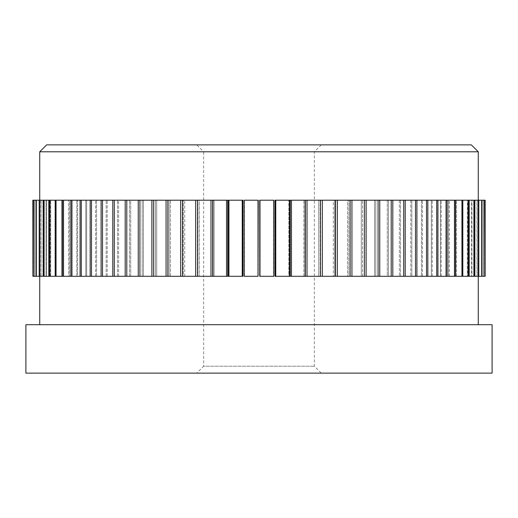 <?xml version="1.0" encoding="UTF-8"?>
<svg xmlns="http://www.w3.org/2000/svg" width="518" height="518" viewBox="0 0 518 518"><rect width="100%" height="100%" fill="white"/><g stroke="black" fill="none" stroke-linecap="round" stroke-linejoin="round"><path stroke-width="0.39" stroke-dasharray="2.59 1.94" d="M196.749 144.872L321.251 144.872L196.749 144.872L203.665 151.787L314.335 151.787L203.665 151.787L203.665 366.213L314.335 366.213L203.665 366.213L196.749 373.128L321.251 373.128L196.749 373.128M471.348 144.872L46.652 144.872M478.269 151.787L39.731 151.787M33.851 276.295L40.857 276.295L32.887 276.295L39.841 276.295L39.841 200.207L32.815 200.207L32.815 276.295L39.841 276.295L39.841 200.207L32.887 200.207L40.857 200.207L32.887 200.207L33.851 200.207L33.851 276.295L40.857 276.295L40.857 200.207L33.851 200.207M39.731 324.708L478.269 324.708L39.731 324.708M80.083 200.207L80.083 276.295L85.761 276.295L85.761 200.207L71.95 200.207L77.635 200.207L77.635 276.295L85.761 276.295L77.635 276.295L77.635 200.207L85.761 200.207L34.059 200.207L40.857 200.207L40.857 276.295L34.059 276.295L41.013 276.295L41.013 200.207L34.059 200.207L41.013 200.207L41.013 276.295L42.936 276.295L42.936 200.207L42.936 276.295L34.059 276.295L34.059 200.207M70.849 200.207L70.849 276.295L76.813 276.295L76.813 200.207L76.813 276.295L69.477 276.295L69.477 200.207L63.52 200.207L69.477 200.207L69.477 276.295L76.813 276.295L71.95 276.295L71.95 200.207M55.186 200.207L55.186 276.295L61.603 276.295L61.603 200.207L61.603 276.295L55.976 276.295L55.976 200.207L49.56 200.207L55.976 200.207L55.976 276.295L62.251 276.295L62.251 200.207L56.048 200.207L62.251 200.207L62.251 276.295L68.745 276.295L68.745 200.207L68.745 276.295L56.048 276.295L56.048 200.207M39.892 276.295L39.892 200.207L39.892 276.295M39.2 200.207L39.2 276.295L46.07 276.295L46.07 200.207L46.07 276.295L43.195 276.295L43.195 200.207L36.318 200.207L43.195 200.207L43.195 276.295L46.07 276.295L39.672 276.295L46.426 276.295L46.426 200.207L39.672 200.207L46.426 200.207L46.426 276.295L50.24 276.295L50.24 200.207L50.24 276.295L39.672 276.295L39.672 200.207M48.822 200.207L48.822 276.295L55.426 276.295L55.426 200.207L55.426 276.295L50.693 276.295L50.693 200.207L44.095 200.207L50.693 200.207L50.693 276.295L55.426 276.295L49.56 276.295L55.976 276.295L49.56 276.295L49.56 200.207M378.082 200.207L374.566 200.207L374.566 276.295L374.566 200.207L378.082 200.207L378.082 276.295L362.587 276.295L387.283 276.295L375.815 276.295L375.815 200.207L387.283 200.207L305.309 200.207L318.732 200.207L305.309 200.207L305.309 276.295L318.732 276.295L318.732 200.207L320.428 200.207L318.732 200.207L318.732 276.295L305.309 276.295L307.006 276.295L307.006 200.207M391.213 200.207L391.213 276.295L399.378 276.295L388.474 276.295L388.474 200.207L391.213 200.207L387.283 200.207L387.283 276.295L391.213 276.295L387.283 276.295L387.283 200.207L375.815 200.207L375.815 276.295L379.746 276.295L379.746 200.207M364.368 200.207L361.292 200.207L361.292 276.295L361.292 200.207L364.368 200.207L364.368 276.295L348.854 276.295L364.368 276.295L362.587 276.295L362.587 200.207L362.587 276.295L366.103 276.295L366.103 200.207M350.142 200.207L347.513 200.207L347.513 276.295L347.513 200.207L350.142 200.207L350.142 276.295L334.686 276.295L350.142 276.295L348.854 276.295L348.854 200.207L348.854 276.295L351.936 276.295L351.936 200.207M335.47 200.207L333.301 200.207L333.301 276.295L333.301 200.207L335.47 200.207L335.47 276.295L320.143 276.295L335.47 276.295L334.686 276.295L334.686 200.207L334.686 276.295L337.315 276.295L337.315 200.207M320.428 200.207L320.428 276.295L318.732 276.295L320.428 276.295L320.143 200.207L320.143 276.295L322.319 276.295L322.319 200.207M291.466 276.295L290.242 276.295L290.242 200.207L305.089 200.207L303.865 200.207L305.089 200.207L305.089 276.295L303.865 276.295L303.865 200.207L303.865 276.295L290.242 276.295L305.089 276.295L291.466 276.295L291.466 200.207M275.764 276.295L275.032 276.295L275.032 200.207L289.523 200.207L288.785 200.207L289.523 200.207L289.523 276.295L288.785 276.295L288.785 200.207L288.785 276.295L275.032 276.295L289.523 276.295L275.764 276.295L275.764 200.207M259.984 276.295L259.738 200.207L273.808 200.207L273.808 276.295L273.562 200.207L273.562 276.295L259.738 276.295L273.808 276.295L259.984 276.295L259.984 200.207M244.438 276.295L244.438 200.207L258.262 200.207L244.192 200.207L244.438 276.295L258.262 276.295L258.262 200.207L244.192 200.207L244.192 276.295L258.262 276.295L244.438 276.295M229.215 276.295L229.215 200.207L242.968 200.207L228.477 200.207L229.215 200.207L229.215 276.295L242.968 276.295L242.968 200.207L228.477 200.207L228.477 276.295L242.968 276.295L229.215 276.295M214.135 276.295L214.135 200.207L227.758 200.207L212.911 200.207L214.135 200.207L214.135 276.295L227.758 276.295L227.758 200.207L212.911 200.207L212.911 276.295L227.758 276.295L214.135 276.295M210.994 200.207L210.994 276.295L212.691 276.295L212.691 200.207L197.572 200.207L199.268 200.207L199.268 276.295L212.691 276.295L199.268 276.295L199.268 200.207L212.691 200.207L81.287 200.207L85.761 200.207L85.761 276.295L81.287 276.295L86.668 276.295L86.668 200.207L81.287 200.207L86.668 200.207L86.668 276.295L95.565 276.295L95.565 200.207L95.565 276.295L81.287 276.295L81.287 200.207M184.699 276.295L184.699 200.207L182.53 200.207L184.699 200.207L184.699 276.295L197.857 276.295L197.857 200.207L197.857 276.295L184.699 276.295M170.487 276.295L170.487 200.207L167.858 200.207L170.487 200.207L170.487 276.295L183.314 276.295L183.314 200.207L183.314 276.295L170.487 276.295M156.708 276.295L156.708 200.207L153.632 200.207L156.708 200.207L156.708 276.295L169.146 276.295L169.146 200.207L169.146 276.295L156.708 276.295M143.434 276.295L143.434 200.207L139.918 200.207L143.434 200.207L143.434 276.295L155.413 276.295L155.413 200.207L155.413 276.295L143.434 276.295M130.717 276.295L130.717 200.207L126.787 200.207L130.717 200.207L130.717 276.295L142.185 276.295L142.185 200.207L142.185 276.295L130.717 276.295M118.622 276.295L118.622 200.207L114.297 200.207L118.622 200.207L118.622 276.295L129.526 276.295L129.526 200.207L129.526 276.295L118.622 276.295M107.213 276.295L107.213 200.207L102.512 200.207L107.213 200.207L107.213 276.295L117.495 276.295L117.495 200.207L117.495 276.295L107.213 276.295M96.549 276.295L96.549 200.207L91.492 200.207L96.549 200.207L96.549 276.295L106.158 276.295L106.158 200.207L106.158 276.295L96.549 276.295M483.941 200.207L483.941 276.295L477.143 276.295L478.108 276.295L477.143 276.295L477.143 200.207L483.941 200.207L476.987 200.207L476.987 276.295L483.941 276.295L475.064 276.295L476.987 276.295L476.987 200.207L388.474 200.207L399.378 200.207L388.474 200.207L388.474 276.295L392.799 276.295L392.799 200.207M481.682 200.207L474.805 200.207L474.805 276.295L474.805 200.207L481.682 200.207L481.682 276.295L471.93 276.295L481.682 276.295L475.064 276.295L475.064 200.207L475.064 276.295L482.018 276.295L482.018 200.207M485.113 200.207L485.113 276.295L478.159 276.295L478.159 200.207L485.113 200.207L478.108 200.207L478.108 276.295L485.113 276.295L478.108 276.295L478.108 200.207L485.113 200.207L477.143 200.207L477.143 276.295L484.149 276.295L484.149 200.207M478.159 276.295L478.159 200.207L485.185 200.207L485.185 276.295L478.159 276.295M478.328 200.207L471.574 200.207L471.574 276.295L471.574 200.207L478.328 200.207L478.328 276.295L467.76 276.295L478.328 276.295L471.93 276.295L471.93 200.207L471.93 276.295L478.8 276.295L478.8 200.207M473.905 200.207L467.307 200.207L467.307 276.295L467.307 200.207L473.905 200.207L473.905 276.295L462.574 276.295L473.905 276.295L467.76 276.295L467.76 200.207L467.76 276.295L474.514 276.295L474.514 200.207M468.44 200.207L462.024 200.207L462.024 276.295L462.024 200.207L468.44 200.207L468.44 276.295L456.397 276.295L468.44 276.295L462.574 276.295L462.574 200.207L462.574 276.295L469.178 276.295L469.178 200.207M461.952 200.207L455.749 200.207L455.749 276.295L455.749 200.207L461.952 200.207L461.952 276.295L449.255 276.295L461.952 276.295L456.397 276.295L456.397 200.207L456.397 276.295L462.814 276.295L462.814 200.207M454.48 200.207L448.523 200.207L448.523 276.295L448.523 200.207L454.48 200.207L454.48 276.295L441.187 276.295L454.48 276.295L449.255 276.295L449.255 200.207L449.255 276.295L455.458 276.295L455.458 200.207M446.05 200.207L440.365 200.207L440.365 276.295L440.365 200.207L446.05 200.207L446.05 276.295L432.239 276.295L446.05 276.295L441.187 276.295L441.187 200.207L441.187 276.295L447.151 276.295L447.151 200.207M436.713 200.207L431.332 200.207L431.332 276.295L431.332 200.207L436.713 200.207L436.713 276.295L422.435 276.295L436.713 276.295L432.239 276.295L432.239 200.207L432.239 276.295L437.917 276.295L437.917 200.207M426.508 200.207L421.451 200.207L421.451 276.295L421.451 200.207L426.508 200.207L426.508 276.295L411.842 276.295L426.508 276.295L422.435 276.295L422.435 200.207L422.435 276.295L427.823 276.295L427.823 200.207M415.488 200.207L410.787 200.207L410.787 276.295L410.787 200.207L415.488 200.207L415.488 276.295L400.505 276.295L415.488 276.295L411.842 276.295L411.842 200.207L411.842 276.295L416.899 276.295L416.899 200.207M403.703 200.207L399.378 200.207L399.378 276.295L399.378 200.207L403.703 200.207L403.703 276.295L399.378 276.295L403.703 276.295L400.505 276.295L400.505 200.207L400.505 276.295L405.205 276.295L405.205 200.207M210.994 276.295L197.572 276.295L197.572 200.207M195.681 200.207L195.681 276.295L197.572 276.295M195.681 276.295L182.53 276.295L182.53 200.207M180.685 200.207L180.685 276.295L182.53 276.295M180.685 276.295L167.858 276.295L167.858 200.207M166.064 200.207L166.064 276.295L167.858 276.295M166.064 276.295L153.632 276.295L153.632 200.207M151.897 200.207L151.897 276.295L155.413 276.295L153.632 276.295M151.897 276.295L139.918 276.295L139.918 200.207M138.254 200.207L138.254 276.295L142.185 276.295L139.918 276.295M138.254 276.295L126.787 276.295L126.787 200.207M125.201 200.207L125.201 276.295L129.526 276.295L126.787 276.295M125.201 276.295L114.297 276.295L114.297 200.207M112.794 200.207L112.794 276.295L117.495 276.295L114.297 276.295M112.794 276.295L102.512 276.295L102.512 200.207M101.101 200.207L101.101 276.295L106.158 276.295L102.512 276.295M101.101 276.295L91.492 276.295L91.492 200.207M90.177 200.207L90.177 276.295L95.565 276.295L91.492 276.295M90.177 276.295L81.287 276.295M80.083 276.295L71.95 276.295M69.477 276.295L63.52 276.295L69.477 276.295M70.849 276.295L63.52 276.295L63.52 200.207M62.542 200.207L62.542 276.295L68.745 276.295L63.52 276.295M62.542 276.295L56.048 276.295M55.186 276.295L49.56 276.295M50.693 276.295L44.095 276.295L50.693 276.295M48.822 276.295L44.095 276.295L44.095 200.207M43.486 200.207L43.486 276.295L50.24 276.295L44.095 276.295M43.486 276.295L39.672 276.295M43.195 276.295L36.318 276.295L43.195 276.295M39.2 276.295L36.318 276.295L36.318 200.207M35.982 200.207L35.982 276.295L42.936 276.295L36.318 276.295M35.982 276.295L34.059 276.295M485.113 276.295L484.149 276.295M483.941 276.295L482.018 276.295M481.682 276.295L478.8 276.295M478.328 276.295L474.514 276.295M473.905 276.295L469.178 276.295M468.44 276.295L462.814 276.295M461.952 276.295L455.458 276.295M454.48 276.295L447.151 276.295M446.05 276.295L437.917 276.295M436.713 276.295L427.823 276.295M426.508 276.295L416.899 276.295M415.488 276.295L405.205 276.295M403.703 276.295L392.799 276.295M391.213 276.295L379.746 276.295M378.082 276.295L366.103 276.295M364.368 276.295L351.936 276.295M350.142 276.295L337.315 276.295M320.428 276.295L307.006 276.295M335.47 276.295L322.319 276.295M492.1 373.128L25.9 373.128M321.251 144.872L314.335 151.787L314.335 366.213L321.251 373.128M25.9 324.708L492.1 324.708M226.534 200.207L226.534 276.295M242.236 200.207L242.236 276.295M258.016 200.207L258.016 276.295M32.887 276.295L32.887 200.207"/><path stroke-width="0.78" d="M46.652 144.872L471.348 144.872L478.269 151.787L39.731 151.787L46.652 144.872M39.731 200.207L39.731 151.787M39.731 324.708L39.731 276.295M197.572 276.295L212.691 276.295L212.691 200.207L197.572 200.207L197.572 276.295L195.681 276.295L195.681 200.207L197.572 200.207M226.534 276.295L227.758 276.295L227.758 200.207L212.911 200.207L212.911 276.295L226.534 276.295L226.534 200.207M242.236 276.295L242.968 276.295L242.968 200.207L228.477 200.207L228.477 276.295L242.236 276.295L242.236 200.207M258.016 276.295L258.262 200.207L244.192 200.207L244.192 276.295L258.016 276.295L258.016 200.207M259.738 276.295L259.738 200.207L273.808 200.207L273.808 276.295L259.738 276.295M275.032 276.295L275.032 200.207L289.523 200.207L289.523 276.295L275.032 276.295M290.242 276.295L290.242 200.207L305.089 200.207L305.089 276.295L290.242 276.295M307.006 200.207L307.006 276.295L305.309 276.295L305.309 200.207L485.185 200.207L485.185 276.295L485.113 200.207M32.887 200.207L32.887 276.295L32.815 200.207L195.681 200.207M34.059 200.207L34.059 276.295L33.851 200.207M32.887 276.295L33.851 276.295M36.318 200.207L36.318 276.295L35.982 276.295L35.982 200.207M34.059 276.295L35.982 276.295M39.672 200.207L39.672 276.295L39.2 276.295L39.2 200.207M36.318 276.295L39.2 276.295M44.095 200.207L44.095 276.295L43.486 276.295L43.486 200.207M39.672 276.295L43.486 276.295M49.56 200.207L49.56 276.295L48.822 276.295L48.822 200.207M44.095 276.295L48.822 276.295M56.048 200.207L56.048 276.295L55.186 276.295L55.186 200.207M49.56 276.295L55.186 276.295M63.52 200.207L63.52 276.295L62.542 276.295L62.542 200.207M56.048 276.295L62.542 276.295M71.95 200.207L71.95 276.295L70.849 276.295L70.849 200.207M63.52 276.295L70.849 276.295M81.287 200.207L81.287 276.295L80.083 276.295L80.083 200.207M71.95 276.295L80.083 276.295M91.492 200.207L91.492 276.295L90.177 276.295L90.177 200.207M81.287 276.295L90.177 276.295M102.512 200.207L102.512 276.295L101.101 276.295L101.101 200.207M91.492 276.295L101.101 276.295M114.297 200.207L114.297 276.295L112.794 276.295L112.794 200.207M102.512 276.295L112.794 276.295M126.787 200.207L126.787 276.295L125.201 276.295L125.201 200.207M114.297 276.295L125.201 276.295M139.918 200.207L139.918 276.295L138.254 276.295L138.254 200.207M126.787 276.295L138.254 276.295M153.632 200.207L153.632 276.295L151.897 276.295L151.897 200.207M139.918 276.295L151.897 276.295M167.858 200.207L167.858 276.295L166.064 276.295L166.064 200.207M153.632 276.295L166.064 276.295M182.53 200.207L182.53 276.295L180.685 276.295L180.685 200.207M167.858 276.295L180.685 276.295M182.53 276.295L195.681 276.295M307.006 276.295L320.428 276.295L320.428 200.207M322.319 200.207L322.319 276.295L320.428 276.295M322.319 276.295L335.47 276.295L335.47 200.207M337.315 200.207L337.315 276.295L335.47 276.295M337.315 276.295L350.142 276.295L350.142 200.207M351.936 200.207L351.936 276.295L350.142 276.295M351.936 276.295L364.368 276.295L364.368 200.207M366.103 200.207L366.103 276.295L364.368 276.295M366.103 276.295L378.082 276.295L378.082 200.207M379.746 200.207L379.746 276.295L378.082 276.295M379.746 276.295L391.213 276.295L391.213 200.207M392.799 200.207L392.799 276.295L391.213 276.295M392.799 276.295L403.703 276.295L403.703 200.207M405.205 200.207L405.205 276.295L403.703 276.295M405.205 276.295L415.488 276.295L415.488 200.207M416.899 200.207L416.899 276.295L415.488 276.295M416.899 276.295L426.508 276.295L426.508 200.207M427.823 200.207L427.823 276.295L426.508 276.295M427.823 276.295L436.713 276.295L436.713 200.207M437.917 200.207L437.917 276.295L436.713 276.295M437.917 276.295L446.05 276.295L446.05 200.207M447.151 200.207L447.151 276.295L446.05 276.295M447.151 276.295L454.48 276.295L454.48 200.207M455.458 200.207L455.458 276.295L454.48 276.295M455.458 276.295L461.952 276.295L461.952 200.207M462.814 200.207L462.814 276.295L461.952 276.295M462.814 276.295L468.44 276.295L468.44 200.207M469.178 200.207L469.178 276.295L468.44 276.295M469.178 276.295L473.905 276.295L473.905 200.207M474.514 200.207L474.514 276.295L473.905 276.295M474.514 276.295L478.328 276.295L478.328 200.207M478.8 200.207L478.8 276.295L478.328 276.295M478.8 276.295L481.682 276.295L481.682 200.207M482.018 200.207L482.018 276.295L481.682 276.295M482.018 276.295L483.941 276.295L483.941 200.207M484.149 200.207L483.941 276.295M484.149 276.295L485.113 276.295M25.9 373.128L492.1 373.128L492.1 324.708L25.9 324.708L25.9 373.128M291.466 200.207L291.466 276.295M275.764 200.207L275.764 276.295M259.984 200.207L259.984 276.295M210.994 276.295L210.994 200.207M478.269 324.708L478.269 276.295M478.269 200.207L478.269 151.787"/></g></svg>
